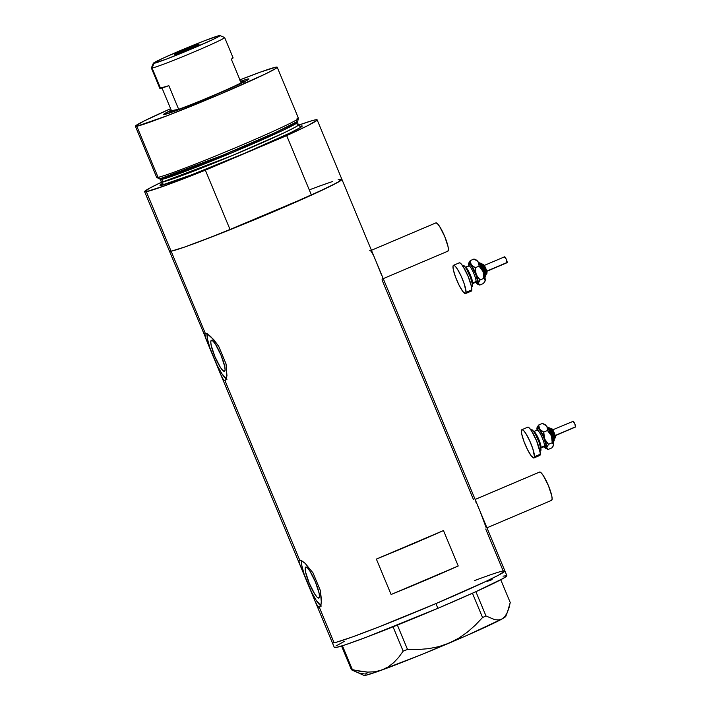 <?xml version="1.0" encoding="UTF-8"?>
<svg xmlns="http://www.w3.org/2000/svg" width="711" height="711" viewBox="0 0 711 711"><rect width="100%" height="100%" fill="white"/><g stroke="black" fill="none" stroke-linecap="round" stroke-linejoin="round"><path stroke-width="1.07" d="M539.693 472.033L541.222 472.904L543.426 475.801L548.43 485.666L551.772 495.843L552.127 499.086L551.487 500.375A15.358 2.826 -113 0 0 551.594 500.34A15.358 2.826 -113 0 0 548.314 485.382A15.358 2.826 -113 0 0 539.693 472.033L475.152 499.46L539.693 472.033A15.358 2.826 -113 0 0 539.578 472.06A15.358 2.826 -113 0 0 539.48 472.122M435.976 222.863L437.505 223.743L439.709 226.64L444.713 236.496L448.054 246.673L448.41 249.925L447.77 251.205A15.358 2.826 -113 0 0 447.877 251.17A15.358 2.826 -113 0 0 444.597 236.212A15.358 2.826 -113 0 0 435.976 222.863L371.435 250.29L435.976 222.863A15.358 2.826 -113 0 0 435.861 222.899A15.358 2.826 -113 0 0 435.763 222.952M476.708 503.672L475.73 501.833M478.894 508.525L477.765 505.948M486.208 527.74L480.076 511.325M372.991 254.511L371.142 251.312L369.72 250.325M375.177 259.355L374.048 256.778M381.674 275.388L376.359 262.155M473.437 499.486L382.011 279.858L382.491 278.579M224.4 371.364L222.712 370.413L220.303 367.231L214.811 356.415L211.149 345.253L210.758 341.698L211.46 340.285A16.842 3.102 67 0 1 220.917 354.931A16.842 3.102 67 0 1 224.516 371.329A16.842 3.102 67 0 1 224.4 371.364A16.842 3.102 67 0 1 214.944 356.726A16.842 3.102 67 0 1 211.345 340.32A16.842 3.102 67 0 1 211.46 340.285L213.14 341.244L215.557 344.426L221.041 355.242L224.703 366.396L225.094 369.96L224.4 371.364M318.777 598.093L317.088 597.142L314.68 593.961L309.196 583.144L305.534 571.982L305.135 568.427L305.837 567.014A16.842 3.102 67 0 1 315.293 581.651A16.842 3.102 67 0 1 318.892 598.058A16.842 3.102 67 0 1 318.777 598.093A16.842 3.102 67 0 1 309.321 583.455A16.842 3.102 67 0 1 305.721 567.049A16.842 3.102 67 0 1 305.837 567.014L307.525 567.973L309.934 571.155L315.417 581.971L319.079 593.125L319.479 596.689L318.777 598.093M301.455 560.597A25.605 4.71 -113 0 0 304.255 574.604L299.74 564.258L299.011 561.308L299.695 560.117L224.978 380.625L223.423 379.727L220.641 374.368L205.363 337.529L204.635 334.579L205.319 333.388L171.111 251.205A93.443 3.688 157.4 0 1 169.369 251.187A93.443 3.688 -22.6 0 0 171.111 251.205L205.319 333.388L207.434 334.063L210.687 336.543L218.668 346.213L225.982 363.783L226.951 375.612L226.214 379.194L224.978 380.625L299.695 560.117L301.811 560.792L305.072 563.272L313.044 572.942L320.359 590.512L321.328 602.341L320.59 605.923L319.355 607.354L334.108 642.78L319.355 607.354L317.808 606.456L315.026 601.088L220.126 373.079M299.011 561.308L299.695 560.117L300.584 560.224L305.072 563.272L313.044 572.942L320.359 590.512L321.434 599.871L321.034 604.386L319.355 607.354L320.021 606.927M207.079 333.868A25.605 4.71 -113 0 0 209.878 347.875L144.6 191.677A93.443 3.688 157.4 0 1 161.441 182.238L149.328 188.344L144.786 191.801L146.333 191.686L171.111 251.205L169.36 251.152M206.181 339.618L204.795 333.761L207.434 334.063L213.602 339.494L218.668 346.213L225.982 363.783L226.596 367.152L226.658 377.657L225.645 380.198L224.978 380.625L223.423 379.727M204.795 333.761L205.319 333.388M299.171 560.49L299.695 560.117M300.557 566.347L299.74 564.258M334.321 647.454L336.072 647.508L344.728 645.01L366.218 637.278L437.878 608.314L435.914 603.595L437.878 608.314A93.443 3.688 -22.6 0 1 334.339 647.49L332.366 642.771A93.443 3.688 -22.6 0 0 334.108 642.78A93.443 3.688 -22.6 0 0 428.022 606.927A93.443 3.688 -22.6 0 0 504.908 570.942A93.443 3.688 157.4 0 1 435.914 603.595L485.622 581.545L498.527 575.172L504.926 570.986L498.527 575.172L485.622 581.545L435.914 603.595A93.443 3.688 157.4 0 1 332.366 642.771L314.502 599.808M485.729 529.02L503.175 570.933L504.463 570.782L503.175 570.933M338.08 179.847L340.178 179.359A93.443 3.688 157.4 0 1 341.911 179.368A93.443 3.688 157.4 0 1 265.025 215.344A93.443 3.688 157.4 0 1 171.111 251.205A93.443 3.688 -22.6 0 0 230.124 229.697L205.355 170.178A93.443 3.688 157.4 0 1 146.333 191.686A93.443 3.688 157.4 0 1 144.6 191.677M391.103 594.503L376.359 559.077A93.443 3.688 -22.6 0 0 443.477 530.557L458.231 565.983A93.443 3.688 157.4 0 1 391.103 594.503L376.359 559.077L443.477 530.557L458.231 565.983L391.103 594.503M340.178 179.359L341.92 179.412L340.356 180.843L327.629 187.571L272.917 212.011L208.083 238.372L184.149 247.215L171.111 251.205L146.333 191.686L166.925 185.011L205.355 170.178L286.675 135.623L311.454 195.134L337.192 182.7L341.724 179.243M310.032 189.579L327.131 183.34M169.547 250.787L169.556 251.321L171.111 251.205L184.549 247.081L219.37 233.972L311.454 195.134A93.443 3.688 -22.6 0 0 341.911 179.368L317.142 119.848A93.443 3.688 157.4 0 1 286.675 135.623L307.934 125.536L316.964 120.248L316.955 119.724L315.408 119.839L312.351 120.594L298.576 125.154A93.443 3.688 157.4 0 1 317.142 119.848M334.108 642.78L332.357 642.726L336.205 642.291L334.108 642.78M435.914 603.595L378.368 627.12L352.229 637.003L336.205 642.291L352.229 637.003L378.368 627.12L435.914 603.595M219.575 371.693L217.193 365.445A25.605 4.71 -113 0 0 226.311 378.954M221.628 376.626L220.641 374.368M225.645 380.198L224.978 380.625M207.141 333.512L207.488 339.049L209.878 347.875L217.193 365.445L221.965 373.817L226.951 379.319M313.951 598.422L311.569 592.174A25.605 4.71 -113 0 0 320.688 605.674M316.013 603.355L315.026 601.088M318.617 607.194L317.808 606.456M301.517 560.241L301.864 565.778L304.255 574.604L311.569 592.174L316.342 600.546L321.328 606.048M474.299 580.683A93.443 3.688 157.4 0 1 504.908 570.942L506.881 575.67L503.308 578.363L475.695 591.765L437.878 608.314A93.443 3.688 -22.6 0 0 506.881 575.67L503.041 576.15M505.601 616.206L502.135 618.917L498.722 619.965L494.82 619.69L485.986 615.957L482.556 617.521L472.442 593.232L482.556 617.521L475.215 625.262L467.18 632.301L458.497 638.318L449.059 643.144L438.998 646.601L428.671 648.654L418.139 649.525L407.51 649.419L403.164 651.152L393.032 626.818L403.164 651.152L398.729 657.275L393.77 662.599L388.153 666.927L381.789 670.055L374.955 671.753L367.676 672.117L351.447 669.789L341.556 646.023L351.447 669.789L364.059 675.432A76.806 3.031 -22.6 0 0 381.789 670.055A76.806 3.031 -22.6 0 0 449.059 643.144A76.806 3.031 -22.6 0 0 502.135 618.917A76.806 3.031 -22.6 0 0 505.761 616.446L508.969 608.047L510.231 602.528L500.748 579.758L510.231 602.528L507.263 612.749L505.014 616.446L502.135 618.917L498.722 619.965L494.82 619.69L485.986 615.957L475.881 591.676L485.986 615.957L482.556 617.521L475.215 625.262L467.18 632.301L458.497 638.318L449.059 643.144L438.998 646.601L428.671 648.654L418.139 649.525L407.51 649.419L397.378 625.076L407.51 649.419L403.164 651.152L398.729 657.275L393.77 662.599L388.153 666.927L381.789 670.055L374.955 671.753L367.676 672.117L360.086 671.326L352.363 669.611L342.426 645.748L352.363 669.611L351.447 669.789L360.219 673.504L364.121 673.797M507.681 611.789L505.014 616.446M502.135 618.917L466.558 635.59L421.392 654.644L376.101 672.082L365.383 675.352L364.076 675.041M365.232 674.135L367.587 672.739M504.926 570.986L504.463 570.782M492.101 579.643L487.017 581.438M344.302 641.42L335.894 646.023M248.095 78.957A46.215 1.822 157.4 0 1 248.948 79.037A46.215 1.822 157.4 0 1 210.092 97.105A46.215 1.822 157.4 0 1 164.49 114.489L163.619 114.462L164.401 113.751L171.227 110.161A46.215 1.822 157.4 0 0 163.69 114.533L163.69 114.533A46.215 1.822 157.4 0 0 164.49 114.489L186.371 106.739L222.827 91.666L244.024 81.961L248.779 79.25L248.095 78.957L247.677 80.005L248.095 78.957L240.54 81.312A46.215 1.822 157.4 0 1 248.095 78.957M135.383 126.238L156.642 177.315A76.806 3.031 -22.6 0 0 158.073 177.323A76.806 3.031 157.4 0 1 156.713 177.386L159.006 178.701A75.197 2.968 -22.6 0 0 160.339 178.639L158.073 177.323L136.805 126.247A76.806 3.031 157.4 0 1 135.383 126.238A76.806 3.031 157.4 0 1 170.622 108.703L143.578 121.243L135.374 126.203L136.805 126.247L158.073 177.323A76.806 3.031 -22.6 0 0 235.27 147.852A76.806 3.031 -22.6 0 0 298.46 118.275L277.201 67.207A76.806 3.031 157.4 0 1 214.002 96.776A76.806 3.031 157.4 0 1 136.805 126.247L167.201 115.697L220.49 94.039L265.461 73.944L275.912 68.416L277.21 67.234L275.77 67.189A76.806 3.031 157.4 0 1 277.201 67.207M160.997 184.327L161.344 181.936A74.246 2.933 -22.6 0 0 162.721 181.945A2.56 2.515 -100.7 0 1 161.388 185.287L191.774 174.746L245.064 153.078L290.035 132.984L300.495 127.456L301.784 126.282L300.353 126.238A2.56 2.515 -100.7 0 1 300.193 126.3A2.56 2.515 79.3 0 0 300.353 126.238C307.294 124.265 296.3 131.259 245.064 153.078C193.445 174.968 162.748 185.687 161.388 185.287A2.56 2.515 79.3 0 0 162.721 181.945L232.079 155.656L284.213 132.761L295.643 126.976L298.433 124.869L297.376 122.345L294.594 124.443L283.156 130.237L231.031 153.132L161.673 179.412A1.28 1.253 79.3 0 0 160.339 178.639L222.534 155.354L275.966 132.29L297.189 121.554L296.38 120.826M297.189 121.554L297.376 122.345A74.246 2.933 157.4 0 1 236.292 150.928A74.246 2.933 157.4 0 1 161.673 179.412A74.246 2.933 157.4 0 1 160.286 179.403L161.344 181.936L162.721 181.945L161.673 179.412L162.721 181.945A74.246 2.933 -22.6 0 0 237.341 153.452A74.246 2.933 -22.6 0 0 298.433 124.869L297.047 124.86M239.927 79.854A76.806 3.031 157.4 0 1 275.77 67.189L260.875 71.944L239.394 80.059M332.615 181.492L319.586 186.033M162.917 183.056L161.388 185.287L159.948 185.242L161.246 184.069M286.675 135.623L311.454 195.134L230.124 229.697L205.355 170.178L286.675 135.623M161.673 179.412L160.286 179.403L159.504 178.745L160.339 178.639A1.28 1.253 -100.7 0 1 161.673 179.412M297.029 118.266A76.806 3.031 157.4 0 1 298.46 118.373A76.806 3.031 157.4 0 1 234.195 148.297A76.806 3.031 157.4 0 1 158.073 177.323L160.339 178.639A75.197 2.968 -22.6 0 0 234.861 150.225A75.197 2.968 -22.6 0 0 297.785 120.932L298.46 118.373M153.309 63.297L151.372 67.972A39.683 1.564 -22.6 0 0 152.11 68.043L153.976 63.359A36.101 1.422 157.4 0 1 153.309 63.297A36.101 1.422 157.4 0 1 183.66 49.183A36.101 1.422 157.4 0 1 219.281 35.603L204.999 40.563L183.189 49.379L162.935 58.24L153.3 63.341L165.619 59.413L190.068 49.592L212.5 39.709L218.579 36.652L219.957 35.63L219.281 35.603A36.101 1.422 157.4 0 1 219.912 35.568A36.101 1.422 157.4 0 1 190.912 49.237A36.101 1.422 157.4 0 1 153.976 63.359L152.11 68.043A39.683 1.564 157.4 0 1 151.372 68.043L159.824 88.351A39.683 1.564 -22.6 0 0 160.562 88.36L152.11 68.043L160.562 88.36A39.683 1.564 -22.6 0 0 168.845 85.693L178.674 109.307L171.44 110.676L162.001 87.995L171.44 110.676L169.707 111.823L170.391 111.974A39.683 1.564 157.4 0 1 169.662 111.903A39.683 1.564 157.4 0 1 171.44 110.676L178.674 109.307A39.683 1.564 157.4 0 1 170.391 111.974L178.674 109.307A39.683 1.564 -22.6 0 0 213.629 95.336A39.683 1.564 -22.6 0 0 241.145 82.76L242.833 81.409L240.753 81.827A39.683 1.564 157.4 0 1 242.193 81.463A39.683 1.564 157.4 0 1 242.878 81.427A39.683 1.564 157.4 0 1 241.145 82.76A39.683 1.564 157.4 0 1 213.629 95.336A39.683 1.564 157.4 0 1 178.674 109.307L168.845 85.693L159.877 88.208M198.787 44.313A13.438 0.533 157.4 0 1 199.036 44.322A13.438 0.533 157.4 0 1 187.98 49.494A13.438 0.533 157.4 0 1 174.471 54.649L186.566 48.935L199.036 44.322L189.117 49.015L174.471 54.649A13.438 0.533 157.4 0 1 174.222 54.649A13.438 0.533 157.4 0 1 185.278 49.477A13.438 0.533 157.4 0 1 198.787 44.313L198.787 44.313M170.053 112.818L170.391 111.974L170.053 112.818M232.355 57.849L233.039 58L231.315 59.146L241.145 82.76L231.315 59.146A39.683 1.564 -22.6 0 0 233.092 57.849L224.64 37.541A39.683 1.564 157.4 0 1 191.988 52.818A39.683 1.564 157.4 0 1 152.11 68.043A39.683 1.564 -22.6 0 0 192.708 52.516A39.683 1.564 -22.6 0 0 224.587 37.496L219.912 35.568M223.903 37.532A39.683 1.564 157.4 0 1 224.64 37.541M555.309 436.332L555.327 436.741A1.28 1.182 -176.5 0 1 554.713 438.305L554.029 438.598L554.713 438.305A5.759 1.058 -113 0 0 552.829 432.137A5.759 1.058 -113 0 0 550.012 428.173L552.136 428.955C554.26 432.439 555.362 435.23 555.442 437.309A1.28 1.182 3.5 0 1 554.713 438.305A5.759 1.058 -113 0 1 554.518 438.776L555.442 437.309M546.937 426.796A8.319 1.529 67 0 1 551.016 433.079A8.319 1.529 67 0 1 553.487 441.433A1.28 1.182 3.5 0 0 554.216 440.456A1.28 1.182 -176.5 0 1 553.487 441.433A8.319 1.529 67 0 0 551.016 433.079A8.319 1.529 67 0 0 546.937 426.796M554.073 439.229L554.1 439.869A1.28 1.182 -176.5 0 1 554.216 440.456M575.626 426.804L555.193 435.488L575.626 426.804A3.2 0.587 -113 0 0 574.577 423.383A3.2 0.587 -113 0 0 573.013 421.179L574.852 424.014L575.492 427.071A3.2 0.587 -113 0 0 575.626 426.804M533.917 431.604A8.959 1.644 67 0 1 538.307 438.278A8.959 1.644 67 0 1 541.018 447.388A8.959 1.644 67 0 1 540.778 448.081M544.057 445.957L545.772 447.352L546.164 445.557L543.728 437.541L539.622 429.844L538.351 428.564L537.48 429.311A10.238 1.884 67 0 1 542.084 433.95A10.238 1.884 67 0 1 546.199 446.49A1.28 1.182 3.5 0 0 544.493 445.913A8.959 1.644 -113 0 0 541.782 436.803A8.959 1.644 -113 0 0 537.392 430.128M537.543 430.182A1.28 1.182 3.5 0 0 537.596 429.897L537.178 430.146A8.959 1.644 -113 0 1 541.56 436.314A8.959 1.644 -113 0 1 544.493 445.913L541.018 447.388L544.493 445.913A1.28 1.182 -176.5 0 1 546.199 446.49A10.238 1.884 67 0 1 544.404 446.384M540.716 448.117L544.182 446.641A8.959 1.644 -113 0 0 544.493 445.913M539.96 451.218L540.556 450.97A11.518 2.115 -113 0 0 540.955 450.027L539.809 450.507L540.955 450.027A11.518 2.115 -113 0 0 537.178 437.683A11.518 2.115 -113 0 0 531.544 429.764L530.948 430.013M534.476 456.693A15.358 2.826 67 0 1 533.952 457.946A15.358 2.826 67 0 1 526.433 447.379A15.358 2.826 67 0 1 521.403 430.919A15.358 2.826 67 0 1 521.936 429.666A15.358 2.826 67 0 1 529.446 440.233A15.358 2.826 67 0 1 534.476 456.693L540.271 454.231L534.476 456.693L533.845 457.982L531.268 455.893L527.58 449.734L524.007 441.575L521.767 434.172L521.403 430.919L522.043 429.64L523.58 430.51L525.776 433.408L529.571 440.509L532.823 448.73L534.476 456.693M533.952 457.946L539.738 455.484A15.358 2.826 -113 0 0 540.271 454.231A15.358 2.826 -113 0 0 535.241 437.78A15.358 2.826 -113 0 0 527.722 427.213L521.936 429.666M537.205 430.679L537.018 427.738L537.729 427.311L538.565 427.924L543.373 436.11L546.732 446.899L546.261 448.534L544.057 446.579M537.48 429.311L537.516 430.253M527.829 427.178L529.366 428.049L531.57 430.946L536.574 440.802L540.218 452.827L540.076 455.138L538.965 455.351M531.144 430.697L531.295 430.022M531.624 429.737L532.779 430.386L535.356 434.119L539 442.038L540.911 448.97L540.804 450.703L539.978 450.863M533.774 431.604A8.959 1.644 67 0 1 538.174 437.976A8.959 1.644 67 0 1 541.018 447.388M544.119 424.467L546.021 425.542L549.061 430.51L551.985 437.309L553.593 443.131L553.531 445.335L551.923 447.859L548.199 449.441L546.741 447.566A11.518 2.115 67 0 1 545.897 448.472L548.199 449.441L546.741 447.566L548.51 444.313L544.528 438.883A11.518 2.115 67 0 1 546.741 447.566L548.51 444.313L552.234 442.731L553.611 443.993L553.451 445.433M543.755 435.559L543.764 432.084L539.622 429.222A11.518 2.115 67 0 1 544.528 438.883L543.764 432.084L547.488 430.502L551.478 435.932A11.518 2.115 -113 0 0 546.572 426.271A11.518 2.115 -113 0 0 544.724 424.378L542.431 423.409L545.79 425.391L547.115 427.24L547.488 430.502L551.478 435.932L552.234 442.731L553.691 444.615A11.518 2.115 -113 0 0 551.478 435.932L552.234 442.731L548.51 444.313L545.266 440.438L543.755 435.559M538.769 427.213L538.707 424.991L536.938 428.235A11.518 2.115 67 0 1 537.045 427.64A11.518 2.115 67 0 1 539.622 429.222L538.707 424.991L542.431 423.409L545.79 425.391L547.115 427.24L547.488 430.502L543.764 432.084L540.404 430.102L538.769 427.213M537.463 426.733L538.707 424.991L542.431 423.409M537.107 430.173A11.518 2.115 67 0 1 536.938 428.235L537.009 428.857L536.938 428.235M545.897 448.472A11.518 2.115 67 0 1 544.119 446.668M552.749 443.566L552.874 443.006M553.549 445.282A11.518 2.115 -113 0 0 553.576 445.21A11.518 2.115 -113 0 0 553.691 444.615L551.923 447.859L548.199 449.441M553.531 445.335L553.158 446.126M548.403 427.471L550.11 429.195M550.678 430.146L551.852 432.457M552.403 433.719L553.931 438.385M549.274 432.119L549.63 433.132M550.723 428.591A1.28 1.182 3.5 0 1 551.514 429.222L551.567 428.955M551.7 428.849L552.785 429.951M553.149 430.555L553.896 432.021M554.242 432.821L555.22 435.79M572.906 421.436L552.171 430.039M554.669 435.923L575.35 427.044M554.1 439.869A7.039 1.298 -113 0 0 551.505 431.728A7.039 1.298 -113 0 0 548.172 427.711M550.145 428.164A5.759 1.058 67 0 1 552.971 432.448A5.759 1.058 67 0 1 554.713 438.305M486.884 271.949L486.902 272.357A1.28 1.182 -176.5 0 1 486.288 273.931L485.604 274.215L486.288 273.931A5.759 1.058 -113 0 0 484.404 267.754A5.759 1.058 -113 0 0 481.587 263.79L483.711 264.581C485.835 268.065 486.937 270.847 487.017 272.935A1.28 1.182 3.5 0 1 486.288 273.931A5.759 1.058 -113 0 1 486.093 274.402L487.017 272.935M478.512 262.421A8.319 1.529 67 0 1 482.591 268.696A8.319 1.529 67 0 1 485.062 277.059A1.28 1.182 3.5 0 0 485.791 276.081A1.28 1.182 -176.5 0 1 485.062 277.059A8.319 1.529 67 0 0 482.591 268.696A8.319 1.529 67 0 0 478.512 262.421M485.649 274.846L485.675 275.495A1.28 1.182 -176.5 0 1 485.791 276.081M486.244 271.549L507.094 262.688A3.2 0.587 -113 0 0 507.201 262.43L486.768 271.113L507.201 262.43A3.2 0.587 -113 0 0 506.152 259A3.2 0.587 -113 0 0 504.588 256.804L483.747 265.656M465.492 267.229A8.959 1.644 67 0 1 469.891 273.904A8.959 1.644 67 0 1 472.593 283.005A8.959 1.644 67 0 1 472.353 283.698M475.632 281.583L476.903 282.862L477.774 282.116L476.041 275.015L471.197 265.47L469.482 264.074L469.056 264.936A10.238 1.884 67 0 1 473.659 269.576A10.238 1.884 67 0 1 477.774 282.116A1.28 1.182 3.5 0 0 476.068 281.529A8.959 1.644 -113 0 0 473.357 272.429A8.959 1.644 -113 0 0 468.967 265.754M469.118 265.798A1.28 1.182 3.5 0 0 469.18 265.523L468.753 265.772A8.959 1.644 -113 0 1 473.135 271.931A8.959 1.644 -113 0 1 476.068 281.529L472.593 283.005L476.068 281.529A1.28 1.182 -176.5 0 1 477.774 282.116A10.238 1.884 67 0 1 475.979 282.009M472.291 283.742L475.766 282.267A8.959 1.644 -113 0 0 476.068 281.529M471.535 286.844L472.131 286.586A11.518 2.115 -113 0 0 472.531 285.644L471.384 286.133L472.531 285.644A11.518 2.115 -113 0 0 468.753 273.308A11.518 2.115 -113 0 0 463.119 265.381L462.523 265.638M466.052 292.31A15.358 2.826 67 0 1 465.527 293.563A15.358 2.826 67 0 1 458.017 282.996A15.358 2.826 67 0 1 452.978 266.545A15.358 2.826 67 0 1 453.511 265.292A15.358 2.826 67 0 1 461.021 275.859A15.358 2.826 67 0 1 466.052 292.31L471.846 289.857L466.052 292.31L465.421 293.599L462.852 291.51L459.155 285.351L455.582 277.201L453.342 269.798L452.978 266.545L453.618 265.256L455.156 266.127L457.351 269.025L461.155 276.135L464.399 284.356L466.052 292.31M465.527 293.563L471.313 291.11A15.358 2.826 -113 0 0 471.846 289.857A15.358 2.826 -113 0 0 466.816 273.397A15.358 2.826 -113 0 0 459.297 262.83L453.511 265.292M468.78 266.296L468.593 263.363L469.695 263.15L471.793 265.718L474.948 271.735L478.307 282.525L478.236 283.689L477.525 284.116L475.632 282.205M469.056 264.936L469.091 265.87M459.413 262.803L460.941 263.674L463.145 266.563L468.149 276.428L471.491 286.604L471.651 290.763L470.54 290.977M462.719 266.323L462.87 265.638M463.199 265.354L465.127 266.918L466.94 269.745L470.575 277.663L472.486 284.596L472.38 286.329L471.553 286.489M465.35 267.229A8.959 1.644 67 0 1 469.749 273.593A8.959 1.644 67 0 1 472.593 283.005M475.695 260.093L477.596 261.168L480.636 266.127L483.56 272.926L485.169 278.756L485.106 280.952L483.498 283.485L479.774 285.067L478.316 283.191A11.518 2.115 67 0 1 477.472 284.098L479.774 285.067L478.316 283.191L480.085 279.938L476.103 274.508A11.518 2.115 67 0 1 478.316 283.191L480.085 279.938L483.809 278.356L485.186 279.619L485.026 281.058M475.33 271.175L475.339 267.709L471.197 264.848A11.518 2.115 67 0 1 476.103 274.508L475.339 267.709L479.063 266.127L483.053 271.558A11.518 2.115 -113 0 0 478.148 261.897A11.518 2.115 -113 0 0 476.299 260.004L474.006 259.026L477.365 261.008L478.69 262.857L479.063 266.127L483.053 271.558L483.809 278.356L485.266 280.232A11.518 2.115 -113 0 0 483.053 271.558L483.809 278.356L480.085 279.938L476.841 276.064L475.33 271.175M470.353 262.83L470.282 260.608L468.513 263.861A11.518 2.115 67 0 1 468.62 263.266A11.518 2.115 67 0 1 471.197 264.848L470.282 260.608L474.006 259.026L477.365 261.008L478.69 262.857L479.063 266.127L475.339 267.709L471.988 265.727L470.353 262.83M469.047 262.35L470.282 260.608L474.006 259.026M468.682 265.798A11.518 2.115 67 0 1 468.513 263.861L468.593 264.483L468.513 263.861M477.472 284.098A11.518 2.115 67 0 1 475.695 282.294M484.324 279.192L484.449 278.623M485.124 280.898A11.518 2.115 -113 0 0 485.151 280.836A11.518 2.115 -113 0 0 485.266 280.232L483.498 283.485L479.774 285.067M485.106 280.952L484.733 281.743M479.978 263.097L481.685 264.821M482.262 265.772L483.427 268.074M483.978 269.336L485.515 274.002M480.849 267.745L481.205 268.749M482.298 264.208A1.28 1.182 3.5 0 1 483.089 264.848L483.142 264.581M483.276 264.474L484.36 265.567M484.724 266.172L485.471 267.638M485.826 268.447L486.795 271.415M504.481 257.062L506.179 259.062L506.934 262.661M485.675 275.495A7.039 1.298 -113 0 0 483.08 267.345A7.039 1.298 -113 0 0 479.747 263.328M481.72 263.781A5.759 1.058 67 0 1 484.547 268.074A5.759 1.058 67 0 1 486.288 273.931M475.152 499.442L539.578 472.06M371.435 250.281L435.861 222.899M504.908 570.942L341.911 179.368M383.238 278.641L447.877 251.17M486.955 527.811L551.594 500.34M299.838 126.389L300.371 126.309L298.433 124.869M169.662 111.903L168.969 113.573M244.548 82.112L242.878 81.427M553.202 442.118L554.216 440.438C554.598 437.638 550.207 428.386 549.025 427.649L546.688 426.796M553.354 439.265L554.518 438.776M533.703 431.621L537.178 430.146M544.182 446.641L544.804 446.615L544.43 446.295M548.848 428.662L550.012 428.173M484.778 277.734L485.791 276.064C486.173 273.255 481.791 264.003 480.609 263.266L478.263 262.421M484.929 274.89L486.093 274.402M465.278 267.247L468.753 265.772M475.766 282.267L476.379 282.24L476.015 281.911M480.423 264.288L481.587 263.79"/></g></svg>
